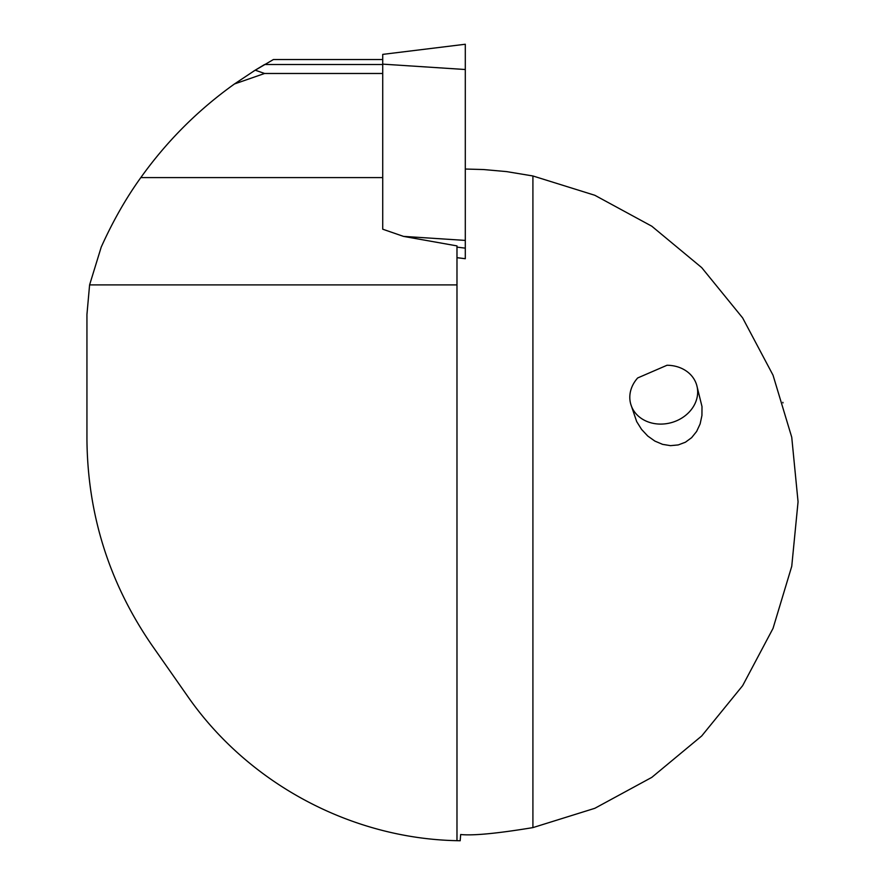 <?xml version="1.0" encoding="UTF-8"?>
<svg xmlns="http://www.w3.org/2000/svg" width="885" height="885" viewBox="0 0 885 885"><rect width="100%" height="100%" fill="white"/><g stroke="black" fill="none" stroke-linecap="round" stroke-linejoin="round"><path stroke-width="1.33" d="M382.729 54.383L465.3 44.25L382.729 54.383L382.729 229.204L403.494 236.383L456.981 245.897L456.981 840.684C350.947 838.538 247.999 783.302 187.554 696.152L151.789 645.043C109.187 583.071 87.571 514.484 86.94 439.292L86.94 314.507L89.595 284.904L101.233 247.059C112.826 221.294 126.024 198.14 140.815 177.597C166.834 141.18 198.052 109.972 234.47 83.964L255.201 70.18L264.604 73.477L382.729 73.477M382.729 64.516L264.604 64.516L255.201 70.18M234.47 83.964L264.604 73.477M382.729 59.549L273.377 59.549L253.442 71.265M456.981 840.684L460.178 840.75L460.676 834.522C473.11 835.794 497.193 833.493 532.914 827.608L594.82 808.304L651.803 777.373L701.705 735.966L742.637 685.676L773.025 628.405L791.743 566.323L798.06 501.795L791.743 437.256L773.025 375.174L742.637 317.903L701.705 267.613L651.803 226.217L594.82 195.275L532.914 175.971L506.574 171.601L483.619 169.544L465.311 169.035M783.015 402.885L782.838 402.31M667.013 365.262L637.687 377.95A34.316 28.973 -16.1 0 0 630.773 404.202A34.316 28.973 -16.1 0 0 671.781 422.51A34.316 28.973 -16.1 0 0 696.705 385.152A34.316 28.973 -16.1 0 0 667.013 365.262M630.773 404.202L636.702 421.636L641.603 429.446L647.765 436.04L654.878 441.095L662.588 444.358L670.52 445.653L678.253 444.923L685.421 442.212L691.65 437.644L696.628 431.449L700.123 423.937L701.938 415.496L701.993 406.547L696.705 385.152M89.595 284.904L456.981 284.904M456.981 257.69L465.3 258.719L465.3 69.517L382.729 64.14M465.3 44.25L465.3 69.517M382.729 177.597L140.815 177.597M532.914 175.971L532.914 827.608M465.3 258.697L456.981 257.668M456.981 247.125L465.3 248.143M403.494 236.383L465.3 240.41"/></g></svg>
